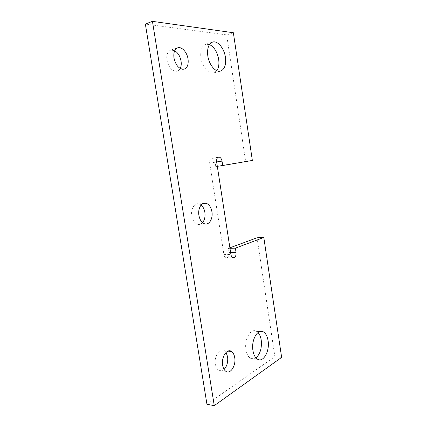 <?xml version="1.0" encoding="UTF-8"?>
<svg xmlns="http://www.w3.org/2000/svg" width="427" height="427" viewBox="0 0 427 427"><rect width="100%" height="100%" fill="white"/><g stroke="black" fill="none" stroke-linecap="round" stroke-linejoin="round"><path stroke-width="0.32" stroke-dasharray="2.13 1.6" d="M209.465 44.531L205.766 44.259C201.725 45.956 200.114 50.53 200.93 57.976C202.147 66.687 208.536 74.25 213.361 73.065L216.825 70.717M258.004 332.51L256.574 331.379C251.007 327.605 244.057 339.193 245.952 349.761C246.641 353.855 248.087 356.673 250.286 358.216C252.154 359.379 254.054 359.278 255.986 357.911M201.122 205.019L198.913 203.882C194.541 202.558 190.538 209.118 191.766 215.897C192.63 220.343 194.509 223.134 197.407 224.266C199.318 224.81 201.026 224.271 202.531 222.648M174.712 50.69L170.725 50.119C167.576 51.459 166.311 54.821 166.925 60.218C168.777 67.69 172.113 71.378 176.933 71.277C178.331 70.946 179.425 70.017 180.221 68.496M226.054 352.414L224.474 350.743C220.06 347.21 213.916 356.171 215.448 364.295C215.907 366.98 216.884 368.917 218.368 370.102C220.241 371.41 222.152 371.186 224.1 369.424M229.891 247.82L228.418 248.365L229.075 252.613C229.224 256.285 228.178 258.031 225.931 257.855C224.89 257.374 224.218 256.28 223.908 254.577L209.678 163.039C209.449 160.018 210.265 158.401 212.128 158.193C213.633 158.508 214.621 159.831 215.096 162.169L215.768 166.535L245.626 161.422L226.673 34.902L145.361 24.051M206.951 404.262L274.865 356.625L257.065 237.78M245.626 161.422L252.352 160.44M233.361 32.735L226.673 34.902M281.639 357.378L274.865 356.625M217.311 166.311L215.768 166.535M228.418 248.365L229.966 248.317M223.908 254.577L230.911 254.428M209.678 163.039L216.644 161.988M229.075 252.613L230.623 252.576M215.096 162.169L216.638 161.934M205.766 44.259L212.352 42.15M256.574 331.379L259.557 331.619M198.913 203.882L203.076 203.487M170.725 50.119L177.595 47.867M224.474 350.743L227.933 351.127M218.368 370.102L225.563 371.1M176.933 71.277L183.952 69.217M197.407 224.266L204.528 223.796M250.286 358.216L257.257 359.032M213.361 73.065L220.188 71.181M225.931 257.855L232.928 257.732M212.128 158.193L218.261 157.227"/><path stroke-width="0.64" d="M225.435 57.314C224.26 48.454 217.642 40.378 212.603 42.07C208.584 43.767 206.988 48.374 207.81 55.894C209.027 64.691 215.389 72.355 220.188 71.181C224.522 69.708 226.267 65.085 225.435 57.314M216.825 70.717C218.709 67.92 219.318 64.114 218.661 59.3C217.247 51.886 214.183 46.959 209.465 44.531M268.081 340.698C267.366 336.353 265.824 333.434 263.459 331.934C257.929 328.133 251.044 339.844 252.939 350.508C253.633 354.64 255.074 357.484 257.257 359.032C263.075 363.345 269.976 351.186 268.081 340.698M255.986 357.911C260.256 353.967 262.002 348.016 261.223 340.068C260.7 336.78 259.627 334.261 258.004 332.51M211.931 211.787C211.039 207.116 209.059 204.255 205.995 203.209C201.645 201.864 197.674 208.488 198.902 215.341C199.767 219.83 201.64 222.648 204.528 223.796C209.081 225.477 213.164 218.672 211.931 211.787M202.531 222.648C204.64 220.044 205.419 216.617 204.869 212.368C204.309 209.129 203.06 206.684 201.122 205.019M188.045 58.99C187.138 52.345 181.769 46.399 177.744 47.813C174.611 49.153 173.351 52.548 173.97 57.997C175.828 65.555 179.153 69.297 183.952 69.217C187.309 68.026 188.675 64.616 188.045 58.99M180.221 68.496C181.208 66.479 181.486 64.023 181.059 61.13C180.13 56.247 178.016 52.767 174.712 50.69M234.711 357.564C234.231 354.72 233.201 352.707 231.61 351.533C227.217 347.973 221.117 357.036 222.648 365.24C223.113 367.957 224.084 369.91 225.563 371.1C230.121 375.013 236.254 365.661 234.711 357.564M224.1 369.424C227.004 366.201 228.167 361.968 227.591 356.716L226.054 352.414M229.891 247.82L257.065 237.78L263.811 237.492L281.639 357.378L214.258 405.65L206.951 404.262L145.361 24.051L152.444 21.35L214.258 405.65M216.638 161.934L222.029 161.123L222.707 165.532L252.352 160.44L233.361 32.735L152.444 21.35M222.029 161.123C221.554 158.764 220.572 157.419 219.072 157.099C217.22 157.307 216.414 158.935 216.644 161.988L230.911 254.428C231.22 256.147 231.893 257.251 232.928 257.732C235.16 257.913 236.2 256.152 236.046 252.442L235.389 248.156L263.811 237.492M222.707 165.532L217.311 166.311M229.966 248.317L235.389 248.156M230.623 252.576L236.046 252.442M259.557 331.619L263.459 331.934M203.076 203.487L205.995 203.209M227.933 351.127L231.61 351.533M218.261 157.227L219.072 157.099"/></g></svg>
